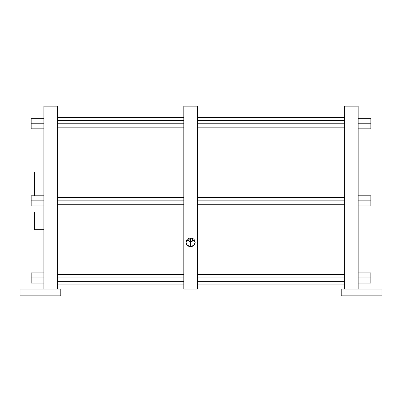 <?xml version="1.0" encoding="UTF-8"?>
<svg xmlns="http://www.w3.org/2000/svg" width="402" height="402" viewBox="0 0 402 402"><rect width="100%" height="100%" fill="white"/><g stroke="black" fill="none" stroke-linecap="round" stroke-linejoin="round"><path stroke-width="0.6" d="M20.1 295.827L60.797 295.827L60.797 289.043L60.797 295.827L60.797 289.043L20.1 289.043L60.797 289.043L20.1 289.043L20.1 295.827L60.797 295.827L20.1 295.827L20.1 289.043L20.1 295.827M341.203 295.827L381.9 295.827L381.9 289.043L341.203 289.043L381.9 289.043L381.9 295.827L381.9 289.043L341.203 289.043L341.203 295.827L381.9 295.827L341.203 295.827L341.203 289.043L341.203 295.827M197.392 117.665L197.392 289.043L183.825 289.043L183.825 106.173L197.392 106.173L197.392 289.043L197.392 106.218L197.392 117.665L344.609 117.665L344.609 106.218L344.609 289.043L344.609 106.173L358.172 106.173L358.172 118.67C358.172 102.138 358.172 102.138 358.172 118.67L358.172 289.043L358.172 283.058L370.87 283.058L358.172 283.058L370.87 283.058L370.87 277.968L358.172 277.968L370.87 277.968L370.87 272.883L358.172 272.883L370.87 272.883L370.87 283.058L370.87 277.968L358.172 277.968M344.609 274.576L344.609 217.824L344.609 274.576L197.392 274.576L197.392 204.256L344.609 204.256L344.609 211.04L344.609 204.256M358.172 123.761L370.87 123.761L370.87 118.67L358.172 118.67C358.172 102.138 358.172 102.138 358.172 118.67L370.87 118.67L370.87 128.846L358.172 128.846L370.87 128.846L370.87 123.761L358.172 123.761L370.87 123.761L370.87 118.67L358.172 118.67L358.172 289.043M358.172 205.95L370.87 205.95L370.87 200.864L358.172 200.864L370.87 200.864L370.87 195.779L358.172 195.779L370.87 195.779L370.87 205.95L358.172 205.95L370.87 205.95L370.87 200.864L358.172 200.864L358.172 283.058M344.609 200.864L197.392 200.864M183.825 200.864L57.421 200.864M43.853 277.968L31.155 277.968L31.155 283.058L43.853 283.058L43.853 282.676L43.853 283.058L31.155 283.058L31.155 272.883L43.853 272.883L31.155 272.883L31.155 277.968L43.853 277.968L31.155 277.968L31.155 283.058L43.853 283.058L43.853 289.043L43.853 200.864L43.853 282.676L43.853 200.864L31.155 200.864L31.155 195.779L43.853 195.779L31.155 195.779L31.155 200.864L43.853 200.864L43.853 118.67L31.155 118.67L43.853 118.67C43.853 102.138 43.853 102.138 43.853 118.67L43.853 200.487L43.853 106.173L57.421 106.173L57.421 289.043L57.421 106.218L57.421 117.665L183.825 117.665L183.825 106.218L183.825 289.043L197.392 289.043L197.392 281.36L344.609 281.36M190.608 238.13C184.588 237.929 184.588 246.823 190.608 246.516C196.628 246.828 196.628 237.929 190.608 238.13L185.95 242.104L187.201 245.215L190.608 246.516L190.608 241.491A4.327 3.889 0 0 1 186.98 239.723L190.608 241.491L190.608 246.516L194.015 245.215L195.266 242.104L190.608 238.13L190.608 241.491L194.241 239.723A4.327 3.889 0 0 1 190.608 241.491L190.608 238.13C184.588 237.929 184.588 246.823 190.608 246.516C196.628 246.828 196.628 237.929 190.608 238.13L190.608 246.516M197.392 281.36L197.392 289.043L183.825 289.043L183.825 281.36L57.421 281.36M183.825 204.256L183.825 274.576L183.825 204.256L57.421 204.256M43.853 123.761L31.155 123.761L31.155 118.67L31.155 123.761L43.853 123.761L31.155 123.761L31.155 128.846L43.853 128.846L31.155 128.846L31.155 118.67L43.853 118.67C43.853 102.138 43.853 102.138 43.853 118.67M43.853 200.864L43.853 200.487L43.853 200.864L31.155 200.864L31.155 205.95L43.853 205.95L31.155 205.95L31.155 195.779L43.853 195.779M34.602 195.779L34.602 172.066L43.853 172.066M43.853 229.663L34.602 229.663L34.602 212.055M344.609 277.968L197.392 277.968M183.825 277.968L57.421 277.968M344.609 123.761L197.392 123.761M183.825 123.761L57.421 123.761M358.172 272.883L370.87 272.883L370.87 277.968M358.172 118.67L358.172 200.864M358.172 195.779L370.87 195.779L370.87 200.864M358.172 128.846L370.87 128.846L370.87 123.761M43.853 128.846L31.155 128.846L31.155 123.761M43.853 205.95L31.155 205.95L31.155 200.864M43.853 272.883L31.155 272.883L31.155 277.968M186.98 239.723A4.327 3.889 180 0 0 194.241 239.723M344.609 117.665L344.609 289.043M197.392 274.576L197.392 204.256M183.825 117.665L183.825 281.36M57.421 117.665L57.421 289.043M43.853 283.058L43.853 289.043M197.392 197.472L344.609 197.472M183.825 197.472L57.421 197.472M183.825 274.576L57.421 274.576M197.392 120.369L344.609 120.369M183.825 120.369L57.421 120.369M197.392 127.153L344.609 127.153M183.825 127.153L57.421 127.153M344.609 284.063L197.392 284.063M183.825 284.063L57.421 284.063"/></g></svg>
